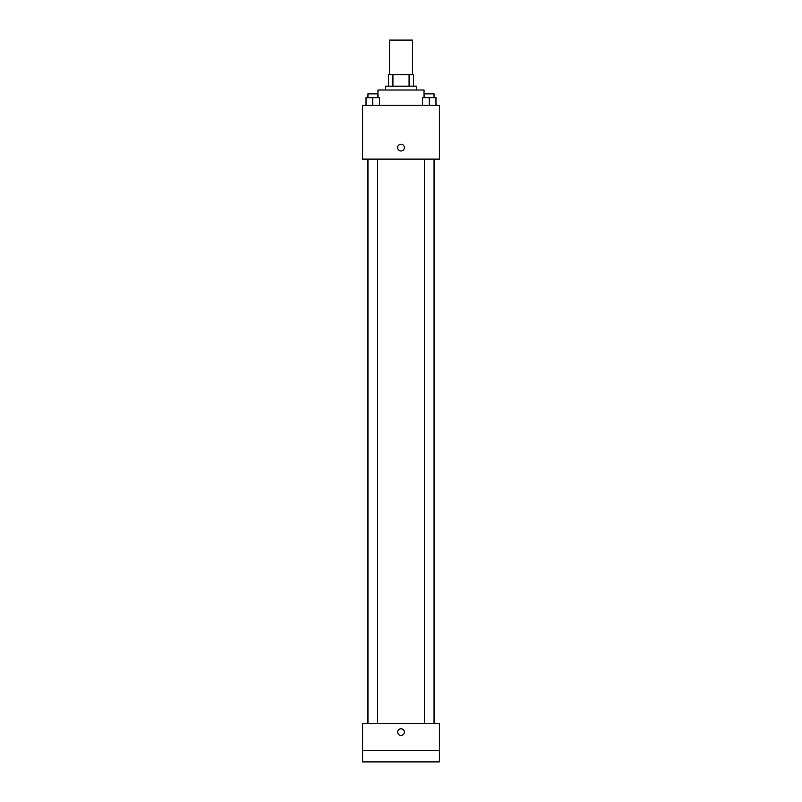 <?xml version="1.0" encoding="UTF-8"?>
<svg xmlns="http://www.w3.org/2000/svg" width="802" height="802" viewBox="0 0 802 802"><rect width="100%" height="100%" fill="white"/><g stroke="black" fill="none" stroke-linecap="round" stroke-linejoin="round"><path stroke-width="1.2" d="M412.519 74.656L412.519 40.1L389.481 40.1L389.481 74.656M392.92 86.175L392.92 74.656L388.519 74.656L388.519 86.175L388.519 74.656M392.92 74.656L413.481 74.656L413.481 86.175M409.08 86.175L409.08 74.656M385.642 90.014L385.642 86.175L416.358 86.175L416.358 90.014M424.037 97.694L424.037 90.014L377.963 90.014L377.963 97.694M362.604 105.373L439.396 105.373L439.396 159.117L362.604 159.117L362.604 105.373M401 150.966A3.358 3.358 0 0 1 398.093 145.924A3.358 3.358 0 0 1 403.907 145.924A3.358 3.358 0 0 1 401 150.966M362.604 723.504L439.396 723.504L439.396 761.9L362.604 761.9L362.604 723.504M401 735.494A3.358 3.358 0 0 1 398.093 730.462A3.358 3.358 0 0 1 403.907 730.462A3.358 3.358 0 0 1 401 735.494M362.604 750.381L439.396 750.381M422.544 105.373L422.544 97.694L435.977 97.694L435.977 105.373L435.977 97.694M429.26 105.373L429.26 97.694M434.052 97.694L434.052 93.854L424.458 93.854L424.458 97.694M366.023 105.373L366.023 97.694L379.456 97.694L379.456 105.373L379.456 97.694M372.74 105.373L372.74 97.694M377.541 97.694L377.541 93.854L367.948 93.854L367.948 97.694M434.634 723.504L434.634 159.117M367.366 723.504L367.366 159.117M424.458 159.117L424.458 723.504M434.052 159.117L434.052 723.504M377.541 723.504L377.541 159.117M367.948 723.504L367.948 159.117"/></g></svg>
